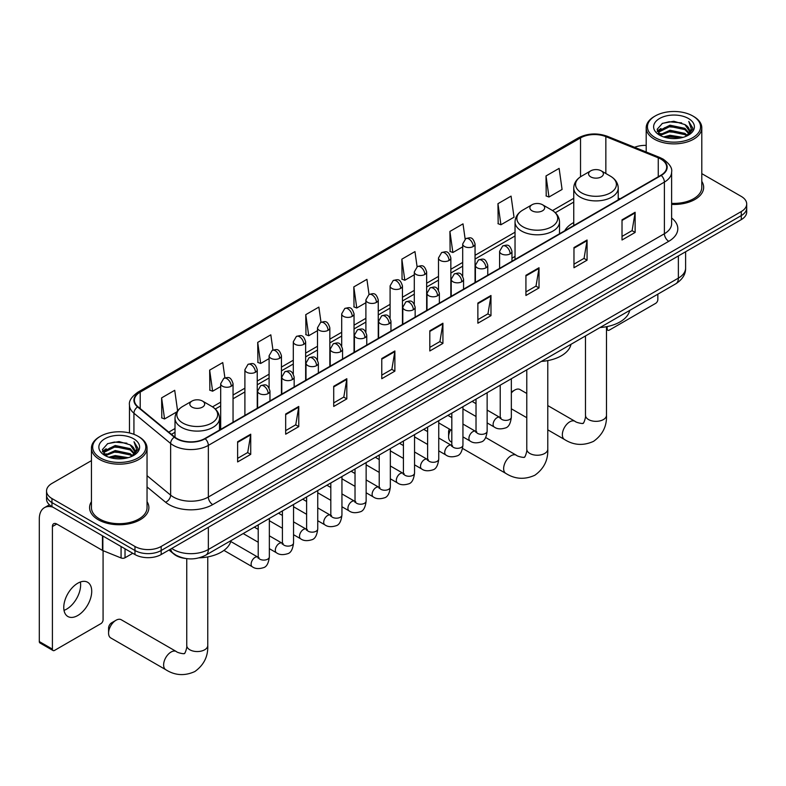 <?xml version="1.0" encoding="UTF-8"?>
<svg xmlns="http://www.w3.org/2000/svg" width="786" height="786" viewBox="0 0 786 786"><rect width="100%" height="100%" fill="white"/><g stroke="black" fill="none" stroke-linecap="round" stroke-linejoin="round"><path stroke-width="1.18" d="M515.036 256.442A32.737 18.903 0 0 0 511.961 258.329M573.751 222.546A32.737 18.903 0 0 0 564.751 230.74M185.683 558.492A18.53 10.699 180 0 1 173.952 554.12L168.99 550.023M91.441 460.635L51.964 483.419A18.53 10.699 0 0 0 46.541 490.985L46.541 499.061A18.53 10.699 0 0 0 51.964 506.626L134.966 554.543A18.53 10.699 0 0 0 161.169 554.543L741.277 219.628A18.53 10.699 0 0 0 746.7 212.063L746.7 208.025A18.53 10.699 0 0 1 741.277 215.59A18.53 10.699 0 0 0 746.7 208.025L746.7 203.987A18.53 10.699 0 0 0 741.277 196.421L701.8 173.637M46.541 490.985A18.53 10.699 0 0 0 51.964 498.55L134.966 546.467A18.53 10.699 0 0 0 161.169 546.467L161.169 550.505L741.277 215.59L161.169 550.505A18.53 10.699 0 0 1 134.966 550.505A18.53 10.699 0 0 0 161.169 550.505L161.169 554.543M51.964 498.55L51.964 502.588L134.966 550.505L51.964 502.588A18.53 10.699 0 0 1 46.541 495.023A18.53 10.699 0 0 0 51.964 502.588L51.964 506.626M91.441 501.674A29.652 17.115 0 0 0 89.584 507.628A29.652 17.115 0 0 0 98.27 519.743A29.652 17.115 0 0 0 130.584 523.447A29.652 17.115 0 0 0 148.888 507.628A29.652 17.115 0 0 0 147.041 501.674A29.652 17.115 0 0 1 148.888 507.628A29.652 17.115 0 0 1 130.584 523.447A29.652 17.115 0 0 1 98.27 519.743A29.652 17.115 0 0 1 89.584 507.628A29.652 17.115 0 0 1 91.441 501.674M660.898 159.096A19.768 11.417 180 0 1 666.685 167.163A19.768 11.417 180 0 1 660.898 175.239L204.851 438.529A19.768 11.417 180 0 1 174.689 437.006L137.982 406.745A19.768 11.417 180 0 1 134.406 400.202A19.768 11.417 180 0 1 140.203 392.126L580.53 137.904A19.768 11.417 180 0 1 605.849 136.626L658.255 157.819A19.768 11.417 180 0 1 660.898 159.096M661.242 158.89A20.259 11.702 0 0 0 658.54 157.583L606.124 136.391A20.259 11.702 0 0 0 580.176 137.707L139.849 391.929A20.259 11.702 0 0 0 137.579 406.912L174.276 437.173A20.259 11.702 0 0 0 205.205 438.735L661.242 175.435A20.259 11.702 0 0 0 661.242 158.89M237.618 441.761L237.618 461.932L250.724 454.367L250.724 434.196L237.618 441.761M237.618 458.356L247.708 452.53L250.665 434.864A4.942 2.849 -120 0 0 250.724 434.196M247.619 452.579L250.724 454.367M285.672 414.016L285.672 434.196L298.768 426.631L298.768 406.45L285.672 414.016M285.672 430.61L295.762 424.784L298.719 407.119A4.942 2.849 -120 0 0 298.768 406.45M295.674 424.833L298.768 426.631M333.716 386.28L333.716 406.45L346.822 398.885L346.822 378.714L333.716 386.28M333.716 402.874L343.806 397.048L346.773 379.383A4.942 2.849 -120 0 0 346.822 378.714M343.718 397.097L346.822 398.885M381.77 358.534L381.77 378.714L394.877 371.139L394.877 350.969L381.77 358.534M381.77 375.128L391.86 369.302L394.818 351.637A4.942 2.849 -120 0 0 394.877 350.969M391.772 369.351L394.877 371.139M622.021 219.825L622.021 240.005L635.127 232.44L635.127 212.259L622.021 219.825M622.021 236.419L632.111 230.593L635.068 212.927A4.942 2.849 -120 0 0 635.127 212.259M632.023 230.642L635.127 232.44M573.967 247.57L573.967 267.741L587.073 260.176L587.073 240.005L573.967 247.57M573.967 264.165L584.067 258.339L587.024 240.673A4.942 2.849 -120 0 0 587.073 240.005M583.978 258.388L587.073 260.176M525.922 275.306L525.922 295.487L539.019 287.922L539.019 267.741L525.922 275.306M525.922 291.901L536.013 286.075L538.97 268.409A4.942 2.849 -120 0 0 539.019 267.741M535.924 286.133L539.019 287.922M477.868 303.052L477.868 323.223L490.975 315.658L490.975 295.487L477.868 303.052M477.868 319.647L487.959 313.82L490.916 296.155A4.942 2.849 -120 0 0 490.975 295.487M487.87 313.869L490.975 315.658M429.814 330.788L429.814 350.969L442.921 343.403L442.921 323.223L429.814 330.788M429.814 347.392L439.914 341.566L442.872 323.901A4.942 2.849 -120 0 0 442.921 323.223M439.826 341.615L442.921 343.403M671.627 204.409A29.652 17.115 0 0 0 703.657 187.343A29.652 17.115 0 0 0 701.8 181.389A29.652 17.115 0 0 1 703.657 187.343A29.652 17.115 0 0 1 671.627 204.409M161.169 546.467L741.277 211.552A18.53 10.699 0 0 0 746.7 203.987M646.2 145.39A18.53 10.699 0 0 0 634.577 147.296M272.948 350.035L270.816 334.826L257.71 342.391L257.926 362.444M224.904 377.85L222.762 362.572L209.656 370.137L209.872 390.19M177.597 410.852L174.718 390.308L161.611 397.873L161.818 417.926M417.091 266.759L414.969 251.599L401.862 259.164L402.068 279.226M465.145 239.052L463.013 223.863L449.916 231.428L450.123 251.481M497.96 203.682L500.918 224.767L514.024 217.201L511.067 196.117L497.96 203.682L498.177 223.735M546.015 175.946L548.972 197.021L562.078 189.455L559.121 168.381L546.015 175.946L546.221 195.999M320.993 322.25L318.87 307.09L305.764 314.655L305.97 334.708M369.037 294.485L366.915 279.344L353.808 286.91L354.024 306.962M353.808 286.91L356.765 307.994L365.893 302.728M356.765 307.994L353.808 306.884M401.862 259.164L404.819 280.248L414.291 274.776M404.819 280.248L401.862 279.148M449.916 231.428L452.874 252.512L462.689 246.833M452.874 252.512L449.916 251.402M500.918 224.767L497.96 223.656M548.972 197.021L546.015 195.92M305.764 314.655L308.721 335.73L317.495 330.67M308.721 335.73L305.764 334.63M257.71 342.391L260.667 363.476L269.097 358.613M260.667 363.476L257.71 362.366M209.656 370.137L212.623 391.212L220.689 386.555M212.623 391.212L209.656 390.111M161.611 397.873L164.569 418.958L176.929 411.825M164.569 418.958L161.611 417.847M606.487 328.43L607.165 328.823A3.085 1.788 120 0 0 607.804 330.238A3.085 1.788 120 0 0 609.356 330.091L655.652 303.357A3.085 1.788 120 0 0 657.843 299.574L657.843 294.17M607.165 328.823L607.165 326.573M655.219 137.658A26.567 15.337 0 0 0 692.78 137.658A26.567 15.337 0 0 0 692.78 115.974L693.655 116.475A27.795 16.054 0 0 1 701.8 127.823A27.795 16.054 0 0 1 684.635 142.649A27.795 16.054 0 0 1 654.345 139.171A27.795 16.054 0 0 1 646.2 127.823A27.795 16.054 0 0 1 654.345 116.475L655.219 115.974A26.567 15.337 0 0 0 655.219 137.658M671.627 203.338A27.795 16.054 0 0 0 701.8 187.343L701.8 127.823M663.59 136.931L670.006 135.29L683.005 137.373M665.428 137.491L670.006 136.558L681.098 137.845M659.601 134.878L670.006 130.25L684.92 133.394L687.318 135.389M660.24 135.398L670.006 131.508L684.92 134.661L686.659 135.988M658.737 134.013L659.081 130.673L670.006 125.21L684.92 128.354L689.008 132.991M658.609 133.404L659.081 131.93L670.006 126.467L684.92 129.611L688.713 133.591M686.502 136.116A15.445 8.921 0 0 0 689.45 130.879A15.445 8.921 0 0 0 684.92 124.571L689.44 131.183M688.418 118.489A20.387 11.77 0 0 0 659.631 118.47A20.387 11.77 0 0 0 659.493 135.084A20.387 11.77 0 0 0 659.582 135.133A20.387 11.77 0 0 0 688.507 135.084A20.387 11.77 0 0 0 688.418 118.489M684.92 124.571L673.828 121.26L662.421 123.353L657.135 129.326L660.643 135.703M687.76 135.497L692.692 129.248L692.79 128.128L688.782 121.427L691.307 128.933L686.659 136.037M693.655 116.475L692.78 115.974A26.567 15.337 0 0 0 655.219 115.974M688.782 121.427L692.78 128.383M662.156 123.49L669.141 121.761L681.649 122.891M657.342 131.606L659.621 129.818M664.632 127.686L669.141 126.811L681.207 127.794M664.632 132.726L669.141 131.851L681.207 132.844M665.555 137.53L669.141 136.892L681.089 137.855M657.204 131.105L660.947 128.452M659.199 134.494L660.947 133.492M526.777 393.462L519.988 389.542A10.503 6.062 120 0 0 514.732 390.062L511.342 392.018L514.732 390.062A10.503 6.062 120 0 0 511.342 392.971M590.748 176.899A7.418 4.284 0 0 0 601.231 176.899A7.418 4.284 0 0 0 601.231 170.847L610.427 176.162A20.426 11.8 0 0 1 610.427 192.845A20.426 11.8 0 0 1 581.542 192.845A20.426 11.8 0 0 1 581.542 176.162C576.511 179.149 573.908 183.118 573.751 188.07A22.244 12.841 0 0 0 580.255 197.148A22.244 12.841 0 0 0 604.493 199.929A22.244 12.841 0 0 0 618.228 188.07C618.061 183.118 615.458 179.149 610.427 176.162L601.231 170.847A7.418 4.284 0 0 0 590.748 170.847A7.418 4.284 0 0 0 590.748 176.899M600.072 327.516A33.975 19.621 0 0 0 629.714 310.401M450.624 429.775A10.503 6.062 120 0 0 448.6 436.82L448.6 431.779A4.323 2.496 -60 0 1 449.346 429.038M448.6 436.82A10.503 6.062 120 0 0 450.781 441.624L451.822 442.233M532.034 210.795A7.418 4.284 0 0 0 542.517 210.795A7.418 4.284 0 0 0 542.517 204.743L551.723 210.059A20.426 11.8 0 0 1 551.723 226.741A20.426 11.8 0 0 1 522.828 226.741A20.426 11.8 0 0 1 522.828 210.059C517.797 213.045 515.203 217.015 515.036 221.966A22.244 12.841 0 0 0 521.55 231.045A22.244 12.841 0 0 0 545.789 233.825A22.244 12.841 0 0 0 559.514 221.966C559.347 217.015 556.753 213.045 551.723 210.059L542.517 204.743A7.418 4.284 0 0 0 532.034 204.743A7.418 4.284 0 0 0 532.034 210.795M541.358 361.413A33.975 19.621 0 0 0 571.009 344.297M108.576 633.133L108.576 628.083A4.323 2.496 -60 0 1 111.641 622.787L116.004 620.262A10.503 6.062 120 0 0 108.576 633.133A10.503 6.062 120 0 0 110.757 637.937L165.797 669.711A10.503 6.062 -60 0 1 164.186 661.301A10.503 6.062 -60 0 1 171.043 652.046A10.503 6.062 -60 0 1 176.3 651.525C177.498 652.95 185.457 654.394 184.327 653.363C184.661 654.856 187.392 647.242 186.754 645.483A10.503 6.062 180 0 0 189.829 649.776A10.503 6.062 180 0 0 204.684 649.776A10.503 6.062 180 0 0 207.759 645.483C208.202 656.359 203.898 665.044 194.83 671.549C184.661 676.147 174.983 675.538 165.797 669.711M192.01 407.109A7.418 4.284 0 0 0 202.493 407.109A7.418 4.284 0 0 0 202.493 401.057L211.699 406.372A20.426 11.8 0 0 1 211.699 423.045A20.426 11.8 0 0 1 182.804 423.045A20.426 11.8 0 0 1 182.804 406.372C177.774 409.359 175.18 413.328 175.013 418.28A22.244 12.841 0 0 0 181.527 427.358A22.244 12.841 0 0 0 205.765 430.139A22.244 12.841 0 0 0 219.491 418.28C219.333 413.328 216.73 409.359 211.699 406.372L202.493 401.057A7.418 4.284 0 0 0 192.01 401.057A7.418 4.284 0 0 0 192.01 407.109M199.202 557.834A33.975 19.621 0 0 0 230.986 540.611M176.3 651.525L121.26 619.751A10.503 6.062 120 0 0 116.004 620.262L111.641 622.787M80.378 582.013A19.768 11.417 -60 0 1 66.653 609.121A19.768 11.417 -60 0 1 64.01 610.358M77.735 615.526A19.768 11.417 120 0 0 90.655 598.107A19.768 11.417 120 0 0 87.629 582.259A19.768 11.417 120 0 0 77.735 583.241A19.768 11.417 120 0 0 64.825 600.661A19.768 11.417 120 0 0 67.851 616.499A19.768 11.417 120 0 0 77.735 615.526M125.023 548.805L125.023 557.755L132.775 553.285M52.888 507.157A24.71 14.266 -120 0 0 44.419 507.668A24.71 14.266 -120 0 0 39.3 518.986L39.3 641.553L52.407 649.118L52.407 526.551A6.18 3.566 60 0 1 53.684 523.722A6.18 3.566 60 0 1 56.769 524.026L102.445 550.397L102.445 535.767M52.407 649.118A3.085 1.788 120 0 0 53.045 650.533L39.939 642.968A3.085 1.788 -60 0 1 39.3 641.553M53.045 650.533A3.085 1.788 120 0 0 54.588 650.376L100.893 623.642A3.085 1.788 120 0 0 103.074 619.859L103.074 550.681M125.023 557.755A3.085 1.788 180 0 1 121.073 557.962L102.858 550.593A3.085 1.788 180 0 1 102.445 550.397M100.451 457.953A26.567 15.337 0 0 0 138.022 457.953A26.567 15.337 0 0 0 138.022 436.259L138.896 436.761A27.795 16.054 0 0 1 147.041 448.118A27.795 16.054 0 0 1 129.877 462.944A27.795 16.054 0 0 1 99.586 459.466A27.795 16.054 0 0 1 91.441 448.118A27.795 16.054 0 0 1 99.576 436.761L100.451 436.259A26.567 15.337 0 0 0 100.451 457.953M91.441 448.118L91.441 507.628A27.795 16.054 0 0 0 99.586 518.986A27.795 16.054 0 0 0 129.877 522.464A27.795 16.054 0 0 0 147.041 507.628L147.041 448.118M108.832 457.226L115.237 455.585L128.236 457.668M110.669 457.786L115.237 456.843L126.34 458.14M104.843 455.173L115.237 450.535L130.162 453.689L132.559 455.674M105.471 455.693L115.237 451.803L130.162 454.947L131.891 456.273M103.978 454.308L104.322 450.958L115.237 445.495L130.162 448.639L134.239 453.276M103.84 453.689L104.322 452.215L115.237 446.753L130.162 449.906L133.954 453.876M131.734 456.401A15.445 8.921 0 0 0 134.681 451.164A15.445 8.921 0 0 0 130.162 444.856L134.671 451.469M133.649 438.785A20.387 11.77 0 0 0 104.872 438.755A20.387 11.77 0 0 0 104.734 455.379A20.387 11.77 0 0 0 104.823 455.428A20.387 11.77 0 0 0 133.738 455.379A20.387 11.77 0 0 0 133.649 438.785M130.162 444.856L119.059 441.545L107.662 443.648L102.377 449.621L105.874 455.988M133.001 455.792L137.923 449.543L138.022 448.413L134.013 441.722L136.538 449.228L131.901 456.332M138.896 436.761L138.022 436.259A26.567 15.337 0 0 0 100.451 436.259M134.013 441.722L138.022 448.668M107.397 443.776L114.373 442.056L126.89 443.176M102.573 451.891L104.852 450.103M109.873 447.971L114.373 447.096L126.438 448.089M109.873 453.011L114.373 452.147L126.438 453.129M110.797 457.816L114.373 457.187L126.32 458.14M102.445 451.4L106.179 448.737M104.43 454.789L106.179 453.777M171.741 548.441A24.71 14.266 0 0 0 173.401 549.502A24.71 14.266 0 0 0 208.349 549.502L678.367 278.136A24.71 14.266 0 0 0 685.608 268.046C685.785 274.176 682.523 279.423 675.813 283.795L205.794 555.152A12.36 7.133 60 0 0 208.349 549.502L208.349 527.308M678.367 255.941L678.367 278.136A12.36 7.133 60 0 1 675.813 283.795M170.739 549.021A12.36 8.263 129.5 0 0 172.9 553.03L169.147 549.945M741.277 219.628L741.277 211.552M134.966 554.543L134.966 546.467M671.627 218.007A30.89 17.832 180 0 1 668.758 241.312L212.721 504.602A6.18 3.566 60 0 1 208.349 497.037L664.396 233.747A24.71 14.266 0 0 0 671.627 223.656L671.627 172.006A24.71 14.266 180 0 1 664.396 182.097A6.18 3.566 -120 0 0 661.242 175.435M212.721 504.602A30.89 17.832 180 0 1 169.039 504.602A30.89 17.832 180 0 1 165.571 502.225L147.041 486.937M174.276 437.173A6.18 4.136 129.5 0 0 170.631 443.481L170.631 495.131A24.71 14.266 0 0 0 173.401 497.037A24.71 14.266 0 0 0 208.349 497.037L208.349 445.387A24.71 14.266 180 0 1 170.631 443.481L133.934 413.23A24.71 14.266 180 0 1 129.464 405.045L129.464 432.948M671.627 172.006C672.452 168.145 669.613 163.842 663.109 159.096L659.867 157.514A6.18 2.889 112 0 0 658.54 157.583M659.867 157.514L607.45 136.332C597.222 132.706 587.506 133.237 578.309 137.904A6.18 3.566 60 0 1 580.176 137.707M139.849 391.929A6.18 3.566 -120 0 0 137.982 392.126C131.567 396.734 128.737 401.037 129.464 405.045M137.579 406.912A6.18 4.136 129.5 0 0 133.934 413.23L133.934 434.334M607.45 136.332A6.18 2.889 112 0 0 606.124 136.391M205.205 438.735A6.18 3.566 60 0 1 208.349 445.387L664.396 182.097L664.396 233.747A6.18 3.566 60 0 0 668.758 241.312M147.041 475.677L170.631 495.131A6.18 4.136 -50.5 0 1 165.571 502.225M140.203 392.126L140.203 408.573M658.255 157.819L658.255 176.762M605.849 136.626L605.849 173.519M620.007 198.848L618.228 198.131M580.53 137.904L580.53 176.781M573.751 198.318L552.548 210.56M515.036 232.214L475.049 255.303M462.689 262.436L450.85 269.274M438.49 276.407L426.651 283.245M414.291 290.378L402.452 297.216M390.092 304.349L378.253 311.187M365.893 318.32L354.044 325.158M341.694 332.291L329.845 339.13M317.495 346.262L305.646 353.101M293.296 360.234L281.447 367.072M269.097 374.205L257.248 381.043M244.898 388.176L233.049 395.014M220.689 402.147L212.525 406.863M175.013 428.517L168.764 432.133M429.814 331.437L442.872 323.901M477.868 303.691L490.916 296.155M525.922 275.945L538.97 268.409M573.967 248.209L587.024 240.673M622.021 220.463L635.068 212.927M381.77 359.173L394.818 351.637M333.716 386.918L346.773 379.383M285.672 414.654L298.719 407.119M237.618 442.4L250.665 434.864M606.487 326.701L606.487 415.283A10.503 6.062 180 0 1 603.412 419.567A10.503 6.062 180 0 1 588.557 419.567A10.503 6.062 180 0 1 585.482 415.283C586.12 417.032 583.399 424.646 583.055 423.153C584.185 424.194 576.226 422.75 575.028 421.316L547.783 405.586M606.487 415.283C606.939 426.15 602.626 434.835 593.558 441.339C583.399 445.947 573.721 445.328 564.525 439.512A10.503 6.062 -60 0 1 562.914 431.092A10.503 6.062 -60 0 1 569.771 421.836A10.503 6.062 -60 0 1 575.028 421.316M547.783 360.597L547.783 449.179A10.503 6.062 180 0 1 544.698 453.463A10.503 6.062 180 0 1 529.852 453.463A10.503 6.062 180 0 1 526.777 449.179C527.416 450.928 524.684 458.543 524.35 457.049C525.47 458.091 517.522 456.646 516.314 455.212L485.679 437.527M547.783 449.179C548.225 460.046 543.922 468.731 534.853 475.235C524.684 479.843 515.007 479.224 505.82 473.408A10.503 6.062 -60 0 1 504.209 464.988A10.503 6.062 -60 0 1 511.067 455.733A10.503 6.062 -60 0 1 516.314 455.212M510.153 253.849A6.18 3.566 0 0 0 511.961 251.324C509.456 243.405 507.019 244.977 502.696 245.979A6.18 3.566 60 0 1 505.781 246.283A6.18 3.566 -120 0 1 510.153 253.849A6.18 3.566 0 0 1 501.409 253.849A6.18 3.566 0 0 1 499.601 251.324L502.696 245.979M487.143 422.917L494.266 427.034A5.561 3.213 -60 0 1 493.411 422.573A5.561 3.213 -60 0 1 497.047 417.68A5.561 3.213 -60 0 1 497.292 417.543A5.561 3.213 -60 0 1 499.827 417.405L487.143 410.076M500.544 417.965L500.043 418.368L500.22 417.17A5.561 3.213 -0 0 0 501.851 419.439A5.561 3.213 -0 0 0 509.456 419.577A5.561 3.213 -0 0 0 511.342 417.17C510.576 423.625 508.581 427.23 505.339 427.987C500.702 429.402 497.007 429.087 494.266 427.034M485.954 267.82A6.18 3.566 0 0 0 487.762 265.295C485.257 257.376 482.82 258.948 478.497 259.95A6.18 3.566 60 0 1 481.582 260.254A6.18 3.566 -120 0 1 485.954 267.82A6.18 3.566 0 0 1 477.21 267.82A6.18 3.566 0 0 1 475.402 265.295L478.497 259.95M462.944 436.888L470.067 441.005A5.561 3.213 -60 0 1 469.213 436.544A5.561 3.213 -60 0 1 472.848 431.652A5.561 3.213 -60 0 1 473.093 431.514A5.561 3.213 -60 0 1 475.628 431.376L462.944 424.047M476.336 431.936L475.844 432.339L476.021 431.141A5.561 3.213 -0 0 0 477.652 433.41A5.561 3.213 -0 0 0 485.257 433.548A5.561 3.213 -0 0 0 487.143 431.141C486.377 437.596 484.382 441.201 481.14 441.958C476.493 443.373 472.808 443.058 470.067 441.005M461.746 281.791A6.18 3.566 0 0 0 463.563 279.266C461.048 271.347 458.611 272.919 454.288 273.921A6.18 3.566 60 0 1 457.383 274.226A6.18 3.566 -120 0 1 461.746 281.791A6.18 3.566 0 0 1 453.011 281.791A6.18 3.566 0 0 1 451.203 279.266L454.288 273.921M438.745 450.859L445.868 454.976A5.561 3.213 -60 0 1 445.014 450.516A5.561 3.213 -60 0 1 448.649 445.623A5.561 3.213 -60 0 1 448.894 445.485A5.561 3.213 -60 0 1 451.429 445.348L438.745 438.018M452.137 445.908L451.645 446.32L451.822 445.112A5.561 3.213 -0 0 0 453.453 447.381A5.561 3.213 -0 0 0 461.058 447.519A5.561 3.213 -0 0 0 462.944 445.112C462.178 451.567 460.183 455.173 456.941 455.929C452.294 457.344 448.6 457.03 445.868 454.976M437.547 295.762A6.18 3.566 0 0 0 439.364 293.237C436.849 285.318 434.412 286.89 430.089 287.892A6.18 3.566 60 0 1 433.184 288.197A6.18 3.566 -120 0 1 437.547 295.762A6.18 3.566 0 0 1 428.812 295.762A6.18 3.566 0 0 1 427.004 293.237L430.089 287.892M414.546 464.831L421.669 468.947A5.561 3.213 -60 0 1 420.815 464.487A5.561 3.213 -60 0 1 424.45 459.594A5.561 3.213 -60 0 1 424.695 459.456A5.561 3.213 -60 0 1 427.22 459.319L414.546 451.989M427.938 459.879L427.446 460.291L427.623 459.083A5.561 3.213 -0 0 0 429.254 461.353A5.561 3.213 -0 0 0 436.859 461.49A5.561 3.213 -0 0 0 438.745 459.083C437.979 465.538 435.984 469.154 432.742 469.9C428.095 471.315 424.401 471.001 421.669 468.947M413.348 309.733A6.18 3.566 0 0 0 415.155 307.208C412.65 299.289 410.213 300.861 405.89 301.863A6.18 3.566 60 0 1 408.985 302.168A6.18 3.566 -120 0 1 413.348 309.733A6.18 3.566 0 0 1 404.613 309.733A6.18 3.566 0 0 1 402.805 307.208L405.89 301.863M390.337 478.802L397.47 482.918A5.561 3.213 -60 0 1 396.616 478.458A5.561 3.213 -60 0 1 400.241 473.565A5.561 3.213 -60 0 1 400.496 473.427A5.561 3.213 -60 0 1 403.022 473.29L390.337 465.96M403.739 473.85L403.247 474.263L403.424 473.054A5.561 3.213 -0 0 0 405.055 475.324A5.561 3.213 -0 0 0 412.66 475.461A5.561 3.213 -0 0 0 414.546 473.054C413.78 479.519 411.776 483.125 408.543 483.881C403.896 485.286 400.202 484.972 397.47 482.918M389.149 323.704A6.18 3.566 0 0 0 390.956 321.179C388.451 313.26 386.014 314.842 381.691 315.834A6.18 3.566 60 0 1 384.786 316.139A6.18 3.566 -120 0 1 389.149 323.704A6.18 3.566 0 0 1 380.414 323.704A6.18 3.566 0 0 1 378.606 321.179L381.691 315.834M366.138 492.773L373.262 496.89A5.561 3.213 -60 0 1 372.417 492.429A5.561 3.213 -60 0 1 376.042 487.536A5.561 3.213 -60 0 1 376.288 487.399A5.561 3.213 -60 0 1 378.823 487.261L366.138 479.932M379.54 487.821L379.049 488.234L379.225 487.025A5.561 3.213 -0 0 0 380.846 489.295A5.561 3.213 -0 0 0 388.461 489.442A5.561 3.213 -0 0 0 390.337 487.025C389.581 493.49 387.577 497.096 384.344 497.852C379.697 499.257 376.003 498.943 373.262 496.89M364.95 337.675A6.18 3.566 0 0 0 366.757 335.15C364.252 327.231 361.815 328.813 357.492 329.806A6.18 3.566 60 0 1 360.577 330.11A6.18 3.566 -120 0 1 364.95 337.675A6.18 3.566 0 0 1 356.215 337.675A6.18 3.566 0 0 1 354.407 335.15L357.492 329.806M341.939 506.744L349.063 510.861A5.561 3.213 -60 0 1 348.218 506.41A5.561 3.213 -60 0 1 351.843 501.507A5.561 3.213 -60 0 1 352.089 501.37A5.561 3.213 -60 0 1 354.624 501.232L341.939 493.913M355.341 501.792L354.84 502.205L355.026 501.006A5.561 3.213 -0 0 0 356.648 503.276A5.561 3.213 -0 0 0 364.262 503.413A5.561 3.213 -0 0 0 366.138 501.006C365.382 507.461 363.378 511.067 360.145 511.824C355.498 513.229 351.804 512.914 349.063 510.861M340.751 351.647A6.18 3.566 0 0 0 342.558 349.131C340.053 341.203 337.616 342.784 333.293 343.777A6.18 3.566 60 0 1 336.379 344.081A6.18 3.566 -120 0 1 340.751 351.647A6.18 3.566 0 0 1 332.016 351.647A6.18 3.566 0 0 1 330.208 349.131L333.293 343.777M317.74 520.715L324.864 524.832A5.561 3.213 -60 0 1 324.009 520.381A5.561 3.213 -60 0 1 327.644 515.478A5.561 3.213 -60 0 1 327.89 515.341A5.561 3.213 -60 0 1 330.425 515.203L317.74 507.884M331.142 515.763L330.641 516.176L330.818 514.977A5.561 3.213 -0 0 0 332.449 517.247A5.561 3.213 -0 0 0 340.063 517.385A5.561 3.213 -0 0 0 341.939 514.977C341.183 521.432 339.179 525.038 335.946 525.795C331.299 527.21 327.605 526.885 324.864 524.832M316.552 365.618A6.18 3.566 0 0 0 318.359 363.103C315.854 355.174 313.418 356.756 309.095 357.748A6.18 3.566 60 0 1 312.18 358.052A6.18 3.566 -120 0 1 316.552 365.618A6.18 3.566 0 0 1 307.817 365.618A6.18 3.566 0 0 1 306.009 363.103L309.095 357.748M293.542 534.686L300.665 538.803A5.561 3.213 -60 0 1 299.81 534.352A5.561 3.213 -60 0 1 303.445 529.45A5.561 3.213 -60 0 1 303.691 529.312A5.561 3.213 -60 0 1 306.226 529.175L293.542 521.855M306.943 529.735L306.442 530.147L306.619 528.949A5.561 3.213 -0 0 0 308.25 531.218A5.561 3.213 -0 0 0 315.864 531.356A5.561 3.213 -0 0 0 317.74 528.949C316.984 535.404 314.98 539.009 311.747 539.766C307.1 541.181 303.406 540.856 300.665 538.803M292.353 379.589A6.18 3.566 0 0 0 294.161 377.074C291.655 369.145 289.219 370.727 284.896 371.719A6.18 3.566 60 0 1 287.981 372.024A6.18 3.566 -120 0 1 292.353 379.589A6.18 3.566 0 0 1 283.618 379.589A6.18 3.566 0 0 1 281.801 377.074L284.896 371.719M269.343 548.667L276.466 552.774A5.561 3.213 -60 0 1 275.611 548.323A5.561 3.213 -60 0 1 279.246 543.421A5.561 3.213 -60 0 1 279.492 543.283A5.561 3.213 -60 0 1 282.027 543.146L269.343 535.826M282.744 543.706L282.243 544.118L282.42 542.92A5.561 3.213 -0 0 0 284.051 545.189A5.561 3.213 -0 0 0 291.655 545.327A5.561 3.213 -0 0 0 293.542 542.92C292.775 549.375 290.781 552.98 287.548 553.737C282.901 555.152 279.207 554.828 276.466 552.774M268.154 393.56A6.18 3.566 0 0 0 269.962 391.045C267.456 383.116 265.02 384.698 260.697 385.69A6.18 3.566 60 0 1 263.782 385.995A6.18 3.566 -120 0 1 268.154 393.56A6.18 3.566 0 0 1 259.409 393.56A6.18 3.566 0 0 1 257.602 391.045L260.697 385.69M223.941 550.397L252.267 566.745A5.561 3.213 -60 0 1 251.412 562.295A5.561 3.213 -60 0 1 255.047 557.392A5.561 3.213 -60 0 1 255.293 557.264A5.561 3.213 -60 0 1 257.828 557.117L230.76 541.495M258.545 557.677L258.044 558.089L258.221 556.891A5.561 3.213 -0 0 0 259.852 559.16A5.561 3.213 -0 0 0 267.456 559.298A5.561 3.213 -0 0 0 269.343 556.891C268.576 563.346 266.582 566.952 263.339 567.708C258.702 569.123 255.008 568.799 252.267 566.745M473.241 246.509A6.18 3.566 0 0 0 475.049 243.984C472.543 236.065 470.107 237.637 465.784 238.639A6.18 3.566 60 0 1 468.869 238.944A6.18 3.566 -120 0 1 473.241 246.509A6.18 3.566 0 0 1 464.506 246.509A6.18 3.566 0 0 1 462.689 243.984L465.784 238.639M449.042 260.48A6.18 3.566 0 0 0 450.85 257.955C448.344 250.036 445.908 251.608 441.585 252.611A6.18 3.566 60 0 1 444.67 252.915A6.18 3.566 -120 0 1 449.042 260.48A6.18 3.566 0 0 1 440.298 260.48A6.18 3.566 0 0 1 438.49 257.955L441.585 252.611M424.843 274.452A6.18 3.566 0 0 0 426.651 271.927C424.145 264.008 421.709 265.58 417.386 266.582A6.18 3.566 60 0 1 420.471 266.886A6.18 3.566 -120 0 1 424.843 274.452A6.18 3.566 0 0 1 416.099 274.452A6.18 3.566 0 0 1 414.291 271.927L417.386 266.582M400.634 288.423A6.18 3.566 0 0 0 402.452 285.898C399.936 277.979 397.5 279.551 393.177 280.553A6.18 3.566 60 0 1 396.272 280.857A6.18 3.566 -120 0 1 400.634 288.423A6.18 3.566 0 0 1 391.9 288.423A6.18 3.566 0 0 1 390.092 285.898L393.177 280.553M376.435 302.394A6.18 3.566 0 0 0 378.253 299.869C375.737 291.95 373.301 293.522 368.978 294.524A6.18 3.566 60 0 1 372.073 294.829A6.18 3.566 -120 0 1 376.435 302.394A6.18 3.566 0 0 1 367.701 302.394A6.18 3.566 0 0 1 365.893 299.869L368.978 294.524M352.236 316.365A6.18 3.566 0 0 0 354.044 313.84C351.538 305.921 349.102 307.503 344.779 308.495A6.18 3.566 60 0 1 347.874 308.8A6.18 3.566 -120 0 1 352.236 316.365A6.18 3.566 0 0 1 343.502 316.365A6.18 3.566 0 0 1 341.694 313.84L344.779 308.495M328.037 330.336A6.18 3.566 0 0 0 329.845 327.811C327.34 319.892 324.903 321.474 320.58 322.466A6.18 3.566 60 0 1 323.675 322.771A6.18 3.566 -120 0 1 328.037 330.336A6.18 3.566 0 0 1 319.303 330.336A6.18 3.566 0 0 1 317.495 327.811L320.58 322.466M303.838 344.307A6.18 3.566 0 0 0 305.646 341.792C303.141 333.863 300.704 335.445 296.381 336.437A6.18 3.566 60 0 1 299.466 336.742A6.18 3.566 -120 0 1 303.838 344.307A6.18 3.566 0 0 1 295.104 344.307A6.18 3.566 0 0 1 293.296 341.792L296.381 336.437M279.639 358.278A6.18 3.566 0 0 0 281.447 355.763C278.942 347.834 276.505 349.416 272.182 350.409A6.18 3.566 60 0 1 275.267 350.713A6.18 3.566 -120 0 1 279.639 358.278A6.18 3.566 0 0 1 270.905 358.278A6.18 3.566 0 0 1 269.097 355.763L272.182 350.409M255.44 372.25A6.18 3.566 0 0 0 257.248 369.734C254.743 361.806 252.306 363.387 247.983 364.38A6.18 3.566 60 0 1 251.068 364.684A6.18 3.566 -120 0 1 255.44 372.25A6.18 3.566 0 0 1 246.706 372.25A6.18 3.566 0 0 1 244.898 369.734L247.983 364.38M231.241 386.221A6.18 3.566 0 0 0 233.049 383.706C230.544 375.777 228.107 377.359 223.784 378.351A6.18 3.566 60 0 1 226.869 378.656A6.18 3.566 -120 0 1 231.241 386.221A6.18 3.566 0 0 1 222.507 386.221A6.18 3.566 0 0 1 220.689 383.706L223.784 378.351M52.407 526.551L56.769 524.026M102.858 536.003L102.858 550.593M121.073 557.962L121.073 546.516M205.794 555.152C195.852 560.153 185.909 560.153 175.966 555.152L172.9 553.03M685.608 268.046L685.608 251.766M578.309 137.904L137.982 392.126M573.751 202.081L555.309 212.721M515.036 235.977L475.049 259.056M462.689 266.189L450.85 273.037M438.49 280.17L426.651 287.008M414.291 294.141L402.452 300.979M390.092 308.112L378.253 314.95M365.893 322.083L354.044 328.921M341.694 336.054L329.845 342.893M317.495 350.025L305.646 356.864M293.296 363.997L281.447 370.835M269.097 377.968L257.248 384.806M244.898 391.939L233.049 398.777M220.689 405.91L215.285 409.034M175.013 432.28L171.446 434.344M607.804 330.238L606.487 329.481M658.56 133.797L658.56 132.775M646.2 151.993L646.2 127.823M564.525 439.512L547.783 429.844M526.777 417.71L511.342 408.799M618.228 199.87L618.228 188.07M573.751 225.553L573.751 188.07M590.748 170.847L581.542 176.162M585.482 335.936L585.482 415.283M505.82 473.408L462.59 448.442M559.514 233.766L559.514 221.966M515.036 259.449L515.036 221.966M532.034 204.743L522.828 210.059M526.777 369.833L526.777 449.179M207.759 556.91L207.759 645.483M219.491 430.08L219.491 418.28M175.013 437.271L175.013 418.28M192.01 401.057L182.804 406.372M186.754 558.64L186.754 645.483M500.957 417.847L499.827 417.405M511.342 378.744L511.342 417.17M511.961 261.227L511.961 251.324M476.021 416.501L462.944 408.946M500.22 385.169L500.22 417.17M499.601 268.36L499.601 251.324M476.021 403.66L472.111 401.4M476.758 431.819L475.628 431.376M487.143 392.715L487.143 431.141M487.762 275.198L487.762 265.295M451.822 430.473L438.745 422.917M476.021 399.141L476.021 431.141M475.402 282.331L475.402 265.295M451.822 417.631L447.912 415.372M452.549 445.79L451.429 445.348M462.944 406.686L462.944 445.112M463.563 289.169L463.563 279.266M427.623 444.444L414.546 436.888M451.822 413.112L451.822 445.112M451.203 296.302L451.203 279.266M427.623 431.602L423.703 429.343M428.35 459.761L427.22 459.319M438.745 420.657L438.745 459.083M439.364 303.141L439.364 293.237M403.424 458.415L390.337 450.859M427.623 427.083L427.623 459.083M427.004 310.274L427.004 293.237M403.424 445.574L399.504 443.314M404.151 473.732L403.022 473.29M414.546 434.629L414.546 473.054M415.155 317.112L415.155 307.208M379.225 472.386L366.138 464.831M403.424 441.054L403.424 473.054M402.805 324.245L402.805 307.208M379.225 459.545L375.305 457.285M379.952 487.703L378.823 487.261M390.337 448.6L390.337 487.025M390.956 331.083L390.956 321.179M355.026 486.357L341.939 478.802M379.225 455.025L379.225 487.025M378.606 338.216L378.606 321.179M355.026 473.516L351.106 471.256M355.753 501.674L354.624 501.232M366.138 462.581L366.138 501.006M366.757 345.054L366.757 335.15M330.818 500.328L317.74 492.773M355.026 468.996L355.026 501.006M354.407 352.187L354.407 335.15M330.818 487.487L326.907 485.227M331.554 515.645L330.425 515.203M341.939 476.552L341.939 514.977M342.558 359.025L342.558 349.131M306.619 514.299L293.542 506.744M330.818 482.968L330.818 514.977M330.208 366.158L330.208 349.131M306.619 501.458L302.708 499.198M307.355 529.617L306.226 529.175M317.74 490.523L317.74 528.949M318.359 372.996L318.359 363.103M282.42 528.271L269.343 520.715M306.619 496.939L306.619 528.949M306.009 380.129L306.009 363.103M282.42 515.429L278.509 513.17M283.156 543.588L282.027 543.146M293.542 504.494L293.542 542.92M294.161 386.967L294.161 377.074M258.221 542.242L243.188 533.566M282.42 510.91L282.42 542.92M281.801 394.1L281.801 377.074M258.221 529.4L254.31 527.141M258.958 557.559L257.828 557.117M269.343 518.465L269.343 556.891M269.962 400.939L269.962 391.045M258.221 524.881L258.221 556.891M257.602 408.072L257.602 391.045M475.049 282.538L475.049 243.984M462.689 276.112L462.689 243.984M450.85 296.509L450.85 257.955M438.49 290.083L438.49 257.955M426.651 310.48L426.651 271.927M414.291 304.054L414.291 271.927M402.452 324.451L402.452 285.898M390.092 318.025L390.092 285.898M378.253 338.422L378.253 299.869M365.893 331.997L365.893 299.869M354.044 352.393L354.044 313.84M341.694 345.968L341.694 313.84M329.845 366.364L329.845 327.811M317.495 359.939L317.495 327.811M305.646 380.336L305.646 341.792M293.296 373.91L293.296 341.792M281.447 394.307L281.447 355.763M269.097 387.881L269.097 355.763M257.248 408.278L257.248 369.734M244.898 415.411L244.898 369.734M233.049 422.249L233.049 383.706M220.689 429.382L220.689 383.706M44.419 507.668L49.42 504.789M103.791 454.092L103.791 453.06"/></g></svg>
